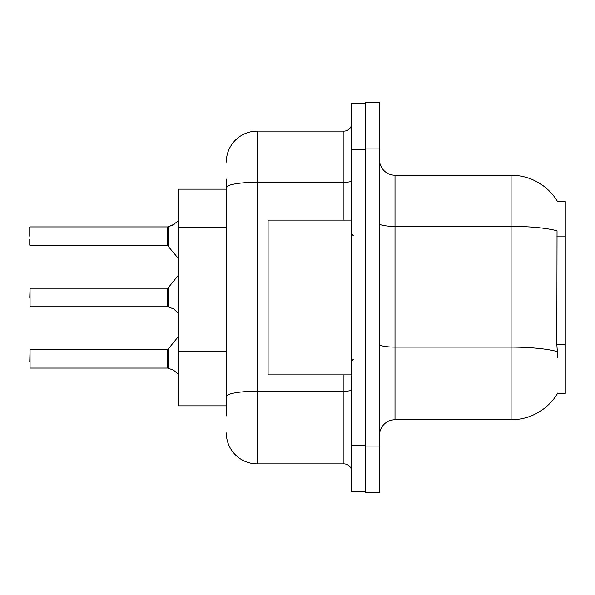 <?xml version="1.0" encoding="UTF-8"?>
<svg xmlns="http://www.w3.org/2000/svg" width="595" height="595" viewBox="0 0 595 595"><rect width="100%" height="100%" fill="white"/><g stroke="black" fill="none" stroke-linecap="round" stroke-linejoin="round"><path stroke-width="0.89" d="M557.812 357.863L556.816 344.416L557.039 230.815A54.167 9.408 180 0 0 511.083 226.39L511.083 175.235A54.167 54.167 0 0 1 557.649 201.735A54.167 54.167 0 0 0 511.083 175.235A54.167 54.167 0 0 1 557.537 201.541L565.25 201.541L565.25 393.459L557.537 393.459L557.812 392.998A54.167 54.167 0 0 1 511.083 419.765L395.006 419.765A15.477 15.477 0 0 0 379.528 435.243M226.308 217.472L226.308 179.102L226.308 189.165L178.329 189.165L178.329 405.835L226.308 405.835M379.528 148.921L365.598 148.921L365.598 102.489L379.528 102.489L379.528 446.079L365.598 446.079L365.598 492.511L379.528 492.511L365.598 492.511M379.528 446.079L379.528 492.511M557.537 201.541A54.167 54.167 0 0 0 511.083 175.235L395.006 175.235A15.477 15.477 0 0 1 379.528 159.758A15.477 15.477 0 0 0 395.006 175.235L395.006 419.765M226.308 415.898L226.308 179.102M351.667 445.305L351.667 491.738L365.598 491.738L365.598 103.262L351.667 103.262L351.667 445.305L365.598 445.305M226.308 162.078A30.955 30.955 0 0 1 257.263 131.123L257.263 463.877L343.932 463.877L343.932 374.887M257.263 131.123L343.932 131.123A7.735 7.735 0 0 0 351.667 123.388M226.308 401.967L226.308 361.403M351.667 471.612A7.735 7.735 0 0 0 343.932 463.877M257.263 463.877A30.955 30.955 0 0 1 226.308 432.922M167.619 368.067L172.743 369.852L168.102 368.245L168.095 349.213L167.493 349.503L167.507 368.06A0.774 0.774 180 0 1 167.619 368.067A0.774 0.774 -0 0 0 167.507 368.06L167.507 368.06M29.75 361.879L30.062 349.503L30.062 368.067L167.493 368.067L167.493 358.785M174.156 370.692L178.329 374.285M167.619 306.775L172.743 308.567L168.102 306.961L168.095 287.928L167.493 288.211L167.507 306.767A0.774 0.774 180 0 1 167.619 306.775A0.774 0.774 -0 0 0 167.507 306.767L167.493 297.5M29.75 297.5L30.062 288.211L30.062 306.775L167.493 306.775M174.156 309.4L178.329 313M178.329 220.715L172.743 225.148L167.619 226.933A0.774 0.774 0 0 1 167.507 226.94A0.774 0.774 180 0 0 167.619 226.933M167.507 226.94L167.493 245.497L167.493 226.933L30.062 226.933L167.493 226.933M29.75 227.245L29.75 236.215M29.75 239.309L29.75 245.185M167.493 236.215L167.493 245.497L178.329 258.423M173.45 224.828L168.102 226.755L174.156 224.308L168.102 226.755L174.156 224.308L168.102 226.755L168.095 245.787M351.667 220.113L268.092 220.113L268.092 374.887L351.667 374.887M172.743 369.852L173.45 370.172M172.743 308.567L173.45 308.887M565.25 344.416L556.816 344.416M565.25 236.074L556.816 236.074M226.308 227.528L178.329 227.528M226.308 351.347L178.329 351.347M511.083 419.765L511.083 226.39L395.006 226.39A15.477 2.685 0 0 1 379.528 223.705M557.203 351.586A54.167 9.408 180 0 0 511.083 347.108L395.006 347.108A15.477 2.685 -0 0 1 379.528 344.423M351.667 389.874A7.735 1.346 0 0 1 343.932 391.22L257.263 391.22A30.955 5.377 180 0 0 226.308 396.597M351.667 149.695L365.598 149.695M226.308 187.656A30.955 5.377 180 0 1 257.263 182.278L343.932 182.278L343.932 131.123M343.932 220.113L343.932 182.278A7.735 1.346 0 0 0 351.667 180.94M30.062 349.503L167.493 349.503M168.095 349.213L178.329 336.577M30.062 288.211L167.493 288.211M168.095 287.928L178.329 275.284M30.062 245.497L167.493 245.497M353.214 235.59L351.667 234.043M353.214 359.41L351.667 360.957"/></g></svg>
